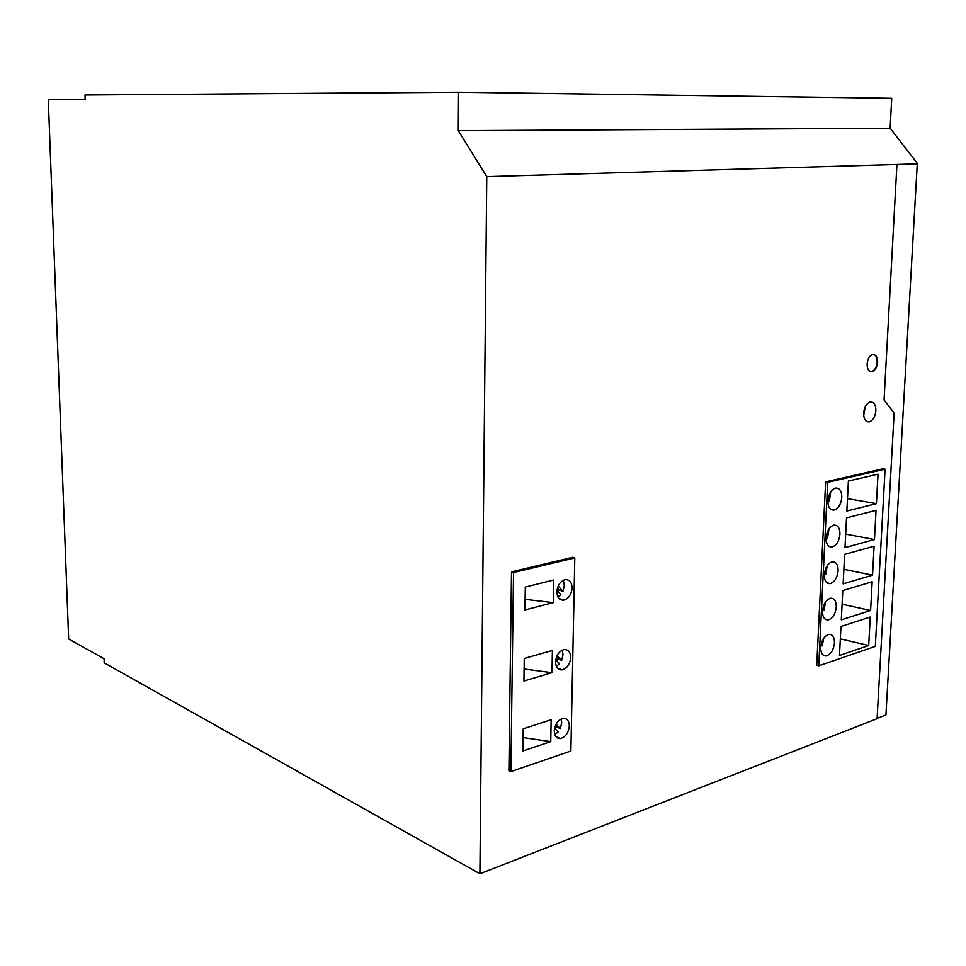 <?xml version="1.0" encoding="UTF-8"?>
<svg xmlns="http://www.w3.org/2000/svg" width="966" height="966" viewBox="0 0 966 966"><rect width="100%" height="100%" fill="white"/><g stroke="black" fill="none" stroke-linecap="round" stroke-linejoin="round"><path stroke-width="1.45" d="M868.7 645.529L839.478 655.491L840.963 626.487L870.245 617.033L868.7 645.529L840.335 638.876M841.301 619.822L842.799 590.576L872.165 581.761L870.595 610.488L841.301 619.822M834.479 642.873C834.467 637.162 832.644 634.324 828.997 634.336C824.372 635.809 821.619 640.18 820.702 647.437C820.726 653.125 822.549 655.962 826.159 655.962C830.796 654.489 833.561 650.13 834.479 642.873M820.919 645.481L822.247 645.904L823.769 638.188M846.518 517.848L876.053 510.338L874.459 539.535L844.996 547.589L846.518 517.848M875.305 646.411L818.745 665.803L827.693 482.324L825.628 481.865L883.033 468.764L885.085 469.186L875.305 646.411M825.628 481.865L816.741 665.139L818.745 665.803M458.548 92.229L85.008 94.994L85.165 99.643L48.3 99.752L68.658 639.009L104.038 658.727L104.183 662.833L479.897 873.771L486.767 176.633L917.7 163.858L890.121 128.2L891.727 98.291L458.548 92.229L458.295 130.651L486.767 176.633M523.089 737.565L550.753 741.634L522.884 750.956L523.222 728.762L551.151 719.742L550.753 741.634M822.803 608.616L823.998 610.222L825.507 602.035M822.609 609.812L823.998 610.222M554.605 728.292L558.251 731.926L554.834 734.631M524.961 609.969L525.299 587.038L553.651 580.011L553.252 602.615L524.961 609.969M556.054 724.271L560.352 728.569L561.705 722.749L561.137 718.982M845.685 534.101L874.459 539.535M839.961 534.222C839.913 528.016 837.908 524.961 833.936 525.081C829.504 526.615 826.884 530.877 826.063 537.893C826.123 544.087 828.116 547.118 832.04 547.01C836.496 545.5 839.128 541.238 839.961 534.222M826.075 537.603L827.548 537.977L828.985 528.849M827.862 501.052L829.335 501.39L830.736 491.827M827.874 500.762C827.947 507.126 830.011 510.229 834.044 510.084C838.428 508.563 841.012 504.337 841.809 497.405C841.76 491.018 839.683 487.902 835.614 488.059C831.243 489.593 828.671 493.831 827.874 500.762M822.247 645.904L821.112 644.431M523.922 681.03L524.248 658.474L552.395 650.444L551.997 672.686L523.922 681.03M572.101 587.968C571.824 582.208 569.505 579.431 565.134 579.66C560.268 581.206 557.503 585.263 556.851 591.844C557.14 597.58 559.447 600.345 563.77 600.14C568.66 598.606 571.437 594.549 572.101 587.968M570.701 657.532C570.471 652.098 568.298 649.442 564.168 649.563C559.145 651.072 556.283 655.202 555.559 661.952C555.812 667.361 557.974 670.006 562.043 669.897C567.09 668.412 569.976 664.294 570.701 657.532M569.324 725.997C569.131 720.865 567.102 718.33 563.214 718.366C558.058 719.815 555.076 724.005 554.291 730.936C554.496 736.032 556.525 738.579 560.352 738.555C565.545 737.118 568.539 732.928 569.324 725.997M510.869 771.605L513.526 572.536L574.794 557.913L570.87 751.017L510.869 771.605L508.901 770.663L511.509 571.86L513.526 572.536M558.082 591.578L558.964 589.96L557.382 588.222M827.983 499.458L829.335 501.39M555.269 728.956L556.416 726.879L555.353 725.816M838.114 570.737C838.09 564.699 836.133 561.729 832.281 561.814C827.777 563.311 825.109 567.622 824.264 574.71C824.312 580.735 826.244 583.706 830.072 583.633C834.576 582.136 837.256 577.837 838.114 570.737M824.324 573.852L825.761 574.251L827.246 565.581M556.959 590.347L560.835 594.597L557.889 596.891M558.964 589.96L562.961 591.301L564.349 585.396L563.263 580.288M562.961 591.301L558.167 586.036M827.693 482.324L885.085 469.186M827.548 537.977L826.232 536.13M872.527 575.156L843.137 583.85L844.646 554.363L874.097 546.188L872.527 575.156L843.886 569.3M560.352 728.569L556.416 726.879M846.856 511.014L848.389 481.032L878.009 474.185L876.416 503.624L846.856 511.014M836.29 606.962C836.266 601.081 834.383 598.171 830.627 598.22C826.075 599.717 823.358 604.052 822.477 611.224C822.513 617.081 824.384 619.979 828.103 619.943C832.68 618.469 835.409 614.135 836.29 606.962M557.092 655.697L561.644 660.478L563.021 654.61L562.212 650.19M555.764 659.863L559.531 663.811L556.331 666.311M479.897 873.771L877.08 718.704L894.142 413.098L884.059 399.984L896.931 164.474M825.761 574.251L824.505 572.524M525.118 599.355L553.252 602.615M574.794 557.913L572.766 557.273L511.509 571.86M524.091 669.015L551.997 672.686M556.344 657.556L561.644 660.478M556.67 660.804L557.684 658.957M877.092 718.402L885.943 714.949L917.265 163.87M847.496 498.613L876.416 503.624M875.872 410.779C875.196 416.805 872.998 420.512 869.303 421.876C865.572 422.057 863.676 419.135 863.616 413.11C864.28 407.084 866.466 403.377 870.149 402.001C873.904 401.808 875.812 404.742 875.872 410.779M867.094 363.94C867.637 358.881 869.448 355.754 872.54 354.57C875.836 354.365 877.526 356.937 877.587 362.286C877.031 367.346 875.22 370.473 872.117 371.656C868.845 371.85 867.166 369.278 867.094 363.94M842.098 604.221L870.595 610.488M458.295 130.651L890.121 128.2M865.307 406.577L863.664 415.452M873.518 354.486C876.005 355.331 877.225 357.903 877.176 362.226C876.621 367.285 874.798 370.413 871.706 371.584L870.716 371.668M830.772 509.311L834.044 510.084M869.303 421.876L866.55 421.369M826.824 582.715L830.072 583.633M824.879 618.977L828.103 619.943M557.418 668.086L562.043 669.897M559.024 598.522L563.77 600.14M822.96 654.936L826.159 655.962M828.78 546.164L832.04 547.01M555.873 736.587L560.352 738.555"/></g></svg>
